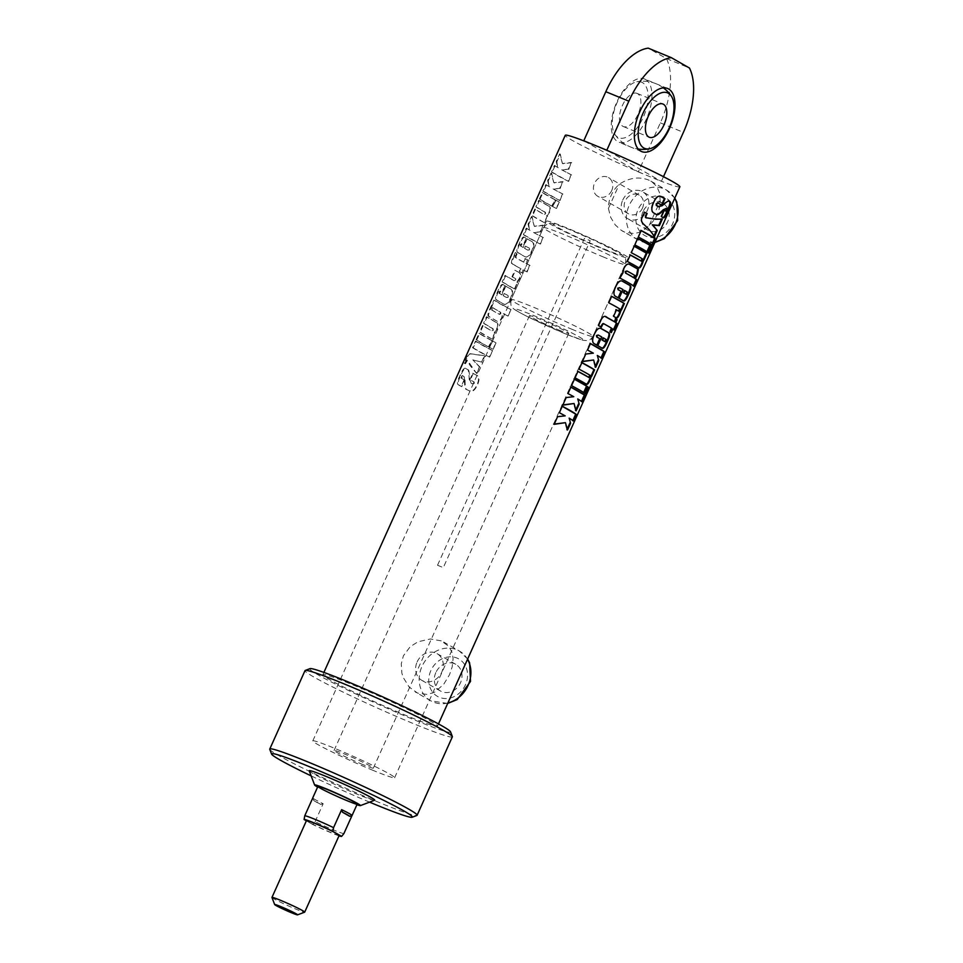 <?xml version="1.0" encoding="UTF-8"?>
<svg xmlns="http://www.w3.org/2000/svg" width="963" height="963" viewBox="0 0 963 963"><rect width="100%" height="100%" fill="white"/><g stroke="black" fill="none" stroke-linecap="round" stroke-linejoin="round"><path stroke-width="0.72" stroke-dasharray="4.82 3.61" d="M437.527 565.245L584.445 238.343L590.211 240.714L443.293 567.616L437.527 565.245M608.411 208.453L610.711 217.409L615.285 224.957L621.304 230.35L624.867 232.215L634.328 233.6L639.697 232.203L644.584 229.447L649.255 225.258A28.721 24.869 -60.3 0 0 660.149 201.014L659.691 193.118L656.838 186.545L651.807 181.706L648.376 179.912C638.662 176.422 628.971 177.854 619.305 184.21A28.721 24.869 -60.3 0 0 608.411 208.453L619.305 184.21M642.983 211.679A15.372 13.313 -60.3 0 0 647.69 230.097A15.372 13.313 -60.3 0 0 666.878 223.368A15.372 13.313 -60.3 0 0 662.953 203.41A15.372 13.313 -60.3 0 0 642.983 211.679M642.502 208.044A10.774 9.329 119.7 0 1 628.514 213.834A10.774 9.329 119.7 0 1 625.757 199.859A10.774 9.329 119.7 0 1 639.203 195.14A10.774 9.329 119.7 0 1 642.502 208.044M622.724 200.099A15.372 13.313 119.7 0 1 642.694 191.83A15.372 13.313 119.7 0 1 647.401 210.259A15.372 13.313 119.7 0 1 627.431 218.517A15.372 13.313 119.7 0 1 622.724 200.099M374.607 800.241A35.896 1.998 24.2 0 1 357.538 794.355A35.896 1.998 24.2 0 1 309.219 770.857M356.9 804.743A25.122 1.396 24.2 0 1 348.462 801.493A25.122 1.396 24.2 0 1 317.609 787.084M363.063 764.634A21.535 1.204 24.2 0 1 334.065 750.466A21.535 1.204 24.2 0 1 354.203 758.206A21.535 1.204 24.2 0 1 373.355 768.125A21.535 1.204 24.2 0 1 363.063 764.634M373.187 770.424A44.876 2.504 24.2 0 1 312.782 740.908A44.876 2.504 24.2 0 1 354.733 757.014A44.876 2.504 24.2 0 1 394.637 777.695A44.876 2.504 24.2 0 1 373.187 770.424M606.786 250.645A44.876 2.504 24.2 0 1 546.382 221.129A44.876 2.504 24.2 0 1 588.333 237.235A44.876 2.504 24.2 0 1 628.237 257.915A44.876 2.504 24.2 0 1 606.786 250.645M369.563 802.143A77.172 4.297 24.2 0 1 311.145 775.889M269.772 749.346A80.772 4.502 -155.8 0 0 378.483 802.215A80.772 4.502 -155.8 0 0 416.883 815.468M309.966 668.647A77.172 4.297 -155.8 0 0 341.684 687.173A77.172 4.297 -155.8 0 0 413.657 719.602A77.172 4.297 -155.8 0 0 450.54 731.82M407.421 716.039A62.824 3.503 24.2 0 1 322.858 674.702A62.824 3.503 24.2 0 1 381.589 697.26A62.824 3.503 24.2 0 1 437.455 726.198A62.824 3.503 24.2 0 1 407.421 716.039M452.357 736.827A80.772 4.502 24.2 0 1 413.753 723.755A80.772 4.502 24.2 0 1 305.018 670.609M679.866 186.81A62.824 3.503 24.2 0 1 660.642 180.972L607.545 150.625M503.228 295.701L504.227 293.498A62.824 3.503 -155.8 0 0 507.525 295.316L507.814 296.833L506.538 297.519A62.824 3.503 24.2 0 1 503.228 295.701L504.793 293.727A62.101 3.467 -155.8 0 0 508.055 295.533L508.332 297.037L507.068 297.736A62.101 3.467 24.2 0 1 503.793 295.93M602.031 348.112L597.253 345.416L601.719 336.942M601.165 336.713L597.746 334.847M596.807 345.163L593.81 343.538C591.595 342.359 591.607 339.217 593.846 334.101C596.169 329.081 598.468 327.191 600.768 328.407M604.499 341.456L605.486 339.253A62.101 3.467 -155.8 0 0 603.055 337.796M600.912 326.878L598.035 325.434L599.877 321.329C601.959 316.249 604.21 314.913 606.618 317.309M614.009 321.558L615.309 318.669L615.923 318.934M615.309 318.669L616.476 319.439M613.443 329.707L612.263 328.828M609.519 331.561L611.084 328.058L611.71 328.323M611.084 328.058L603.729 323.821M616.176 317.862L613.01 316.069L615.923 309.568L616.513 309.821M618.21 310.941L619.221 308.726L608.772 302.815M608.291 302.635L611.686 296.327M620.846 309.713L621.46 310.038M633.365 285.855L619.414 277.886L622.098 273.167M621.616 272.974L622.953 272.902M622.459 272.71L623.338 268.484C625.071 264.885 626.901 263.381 628.803 263.982L628.851 264.006M633.281 286.023L633.931 286.3M633.305 277.5L634.292 275.237A62.101 3.467 -155.8 0 0 626.468 270.784M638.698 267.786L626.877 261.262L630.284 254.954M640.72 260.853L641.743 258.614L631.295 252.703M630.813 252.511L634.208 246.203M643.368 259.601L643.982 259.926M648.28 252.655L647.232 252.089L650.157 245.601L650.795 245.866M647.232 252.089L647.87 252.366M650.157 245.601L651.12 246.335M648.195 252.836L648.845 253.113M646.919 251.716L634.328 244.698L637.723 238.391M646.859 251.825L647.497 252.101M651.807 244.819L637.855 236.85L641.25 230.542M651.722 244.987L652.372 245.264M653.973 236.019L653.745 236.513C652.095 233.19 648.701 229.158 643.561 224.403C640.768 221.875 640.287 219.287 642.104 216.615L644.584 212.257M653.745 236.513L654.383 236.79M646.173 217.77L662.315 219.131M661.485 205.047L657.464 202.832M658.463 206.672L662.195 205.721M661.629 205.48C666.179 201.423 668.442 199.907 668.406 200.918L669.49 201.628M662.965 217.59L661.473 216.615M660.859 216.35L663.784 209.838L664.398 210.09M665.589 211.017L666.312 210.103L665.758 208.225M655.719 214.135L653.42 212.871C650.771 211.463 650.663 207.96 653.083 202.386C655.55 197.054 657.994 195.032 660.425 196.332M623.314 300.745L618.535 298.048L622.447 289.345L623.013 289.574M622.447 289.345L619.04 287.48M618.102 297.808L615.092 296.171C612.889 294.991 612.901 291.849 615.128 286.745C617.452 281.726 619.763 279.824 622.05 281.04M625.781 294.088L626.769 291.885A62.101 3.467 -155.8 0 0 624.337 290.429M582.434 361.414L585.757 354.023M585.275 353.83L593.34 353.168M592.787 352.952L587.538 350.063M587.057 349.882L590.451 343.574M600.924 358.019L596.771 355.227M595.507 366.096L595.712 367.312M595.086 367.035L593.027 359.741M586.371 384.201L574.55 377.689L577.956 371.381M588.393 377.267L589.428 375.028L578.968 369.13M578.486 368.937L581.893 362.63M590.788 375.907L591.655 376.34M583.638 392.507L571.047 385.477L574.454 379.181M583.59 392.615L584.216 392.892M584.998 393.446L583.963 392.88L586.888 386.392L587.514 386.657M583.963 392.88L584.601 393.157M586.888 386.392L587.851 387.126M584.926 393.626L585.576 393.903M562.874 404.942L566.196 397.55M565.714 397.358L573.779 396.696M573.226 396.467L567.977 393.59M567.496 393.398L570.903 387.09M581.363 401.535L577.21 398.742M575.946 409.624L576.151 410.84M575.525 410.563L573.466 403.268M554.267 424.093L557.589 416.702M557.108 416.51L565.173 415.847M564.619 415.619L559.371 412.742M558.889 412.549L562.284 406.242M572.756 420.699L568.591 417.906M567.339 428.776L567.544 429.992M566.918 429.715L564.86 422.42M491.575 308.437L492.466 307.57A62.824 3.503 -155.8 0 0 500.146 311.976L500.339 313.469L499.099 314.215A62.824 3.503 24.2 0 1 491.455 309.833L491.575 308.437L493.08 307.835A62.101 3.467 -155.8 0 0 500.676 312.193L500.856 313.673L499.628 314.432A62.101 3.467 24.2 0 1 492.069 310.086L492.189 308.702M492.418 307.546L493.08 307.835L492.418 307.546M524.522 248.334L525.509 246.131A62.824 3.503 -155.8 0 0 528.807 247.948L529.096 249.465L527.82 250.163A62.824 3.503 24.2 0 1 524.522 248.334L526.075 246.359A62.101 3.467 -155.8 0 0 529.337 248.165L529.626 249.67L528.35 250.368A62.101 3.467 24.2 0 1 525.088 248.574M663.471 176.686L661.364 181.381L660.642 180.972A62.824 3.503 24.2 0 1 649.844 176.65A62.824 3.503 24.2 0 1 637.59 171.486A62.824 3.503 24.2 0 1 565.269 135.314M441.223 640.852L430.425 638.975L418.062 641.743L410.202 646.703L403.401 655.791L401.258 663.82L401.86 673.101L403.124 677.278L409.167 687.076L417.581 693.107L427.56 694.492L434.71 692.108L443.642 684.392L449.492 674.762L452.153 667.034L453.104 658.644L452.165 652.637L448.878 646.414L441.223 640.852M649.255 225.258L660.149 201.014M531.757 241.472A62.824 3.503 24.2 0 1 526.568 238.571L522.656 247.274A62.824 3.503 24.2 0 1 520.261 245.818L521.26 243.615A62.824 3.503 -155.8 0 0 523.282 244.855L526.207 238.355A62.824 3.503 24.2 0 1 524.161 237.103L524.775 237.367C523.679 236.657 522.018 238.848 519.791 243.964C517.456 248.984 516.866 251.861 518.022 252.607L524.799 256.603C527.074 257.807 529.361 255.905 531.684 250.886C533.923 245.782 533.947 242.64 531.757 241.472L527.158 238.812L523.246 247.515L522.656 247.274M523.246 247.515L520.887 246.083L521.874 243.88L521.188 243.579L523.282 244.855M523.872 245.096L526.797 238.607L524.161 237.103C523.053 236.38 521.38 238.583 519.153 243.699C516.818 248.707 516.24 251.596 517.408 252.354A62.824 3.503 -155.8 0 0 524.799 256.603L525.341 256.808C527.58 258.012 529.855 256.098 532.178 251.078C534.417 245.974 534.453 242.845 532.286 241.689M516.601 253.425A62.824 3.503 24.2 0 1 515.289 252.547L513.448 256.652C511.016 261.527 510.751 264.006 512.665 264.079A62.824 3.503 -155.8 0 0 520.526 268.545L519.226 271.434A62.824 3.503 -155.8 0 0 521.705 272.746L523.005 269.857A62.824 3.503 -155.8 0 0 526.701 271.771L529.626 265.282A62.824 3.503 24.2 0 1 525.918 263.368L527.495 259.854A62.824 3.503 24.2 0 1 525.016 258.541L523.439 262.056A62.824 3.503 24.2 0 1 515.602 257.603C514.952 257.603 515.289 256.206 516.601 253.425L515.927 252.824L514.086 256.928C511.654 261.804 511.377 264.271 513.279 264.344L520.526 268.545M518.997 272.493A62.824 3.503 24.2 0 1 514.88 270.242L511.967 276.742A62.824 3.503 -155.8 0 0 515.097 278.463L515.325 279.968L514.122 280.702A62.824 3.503 24.2 0 1 505.045 275.358L502.12 281.858A62.824 3.503 -155.8 0 0 514.435 288.924L517.36 282.424A62.824 3.503 24.2 0 1 516.782 282.123L519.286 278.488C520.465 275.562 520.381 273.564 518.997 272.493L515.446 270.471L512.533 276.971L511.967 276.742M512.533 276.971L515.626 278.68L515.843 280.173L514.748 280.955L505.045 275.358M510.595 309.424A62.824 3.503 24.2 0 1 493.923 300.107L489.661 309.316C488.012 312.963 487.531 315.238 488.217 316.117A62.824 3.503 -155.8 0 0 497.161 321.245L497.678 321.449C499.267 321.943 500.748 320.775 502.12 317.959L502.806 313.396A62.824 3.503 -155.8 0 0 507.682 315.924L511.04 309.592L494.561 300.384L492.346 305.283L491.72 305.018M492.346 305.283L490.299 309.58C488.65 313.24 488.157 315.503 488.843 316.382L497.161 321.245C498.762 321.75 500.254 320.583 501.627 317.766L502.806 313.396M496.487 322.581A62.824 3.503 24.2 0 1 486.459 316.719L483.534 323.219A62.824 3.503 -155.8 0 0 492.587 328.552L492.815 330.056L491.599 330.827A62.824 3.503 24.2 0 1 482.523 325.47L479.598 331.97A62.824 3.503 -155.8 0 0 491.912 339.036L494.838 332.536A62.824 3.503 24.2 0 1 494.26 332.235L496.776 328.576C497.967 325.819 497.871 323.821 496.487 322.581L487.085 316.996L484.172 323.496L483.534 323.219M484.172 323.496L493.116 328.768L493.333 330.261L491.599 330.827L482.523 325.47M495.68 342.611A62.824 3.503 24.2 0 1 492.298 340.878L489.385 347.366A62.824 3.503 -155.8 0 0 492.767 349.112L496.126 342.78L492.779 341.058L489.385 347.366M491.323 340.36A62.824 3.503 24.2 0 1 479.008 333.294L476.083 339.795A62.824 3.503 -155.8 0 0 488.397 346.861L491.816 340.553L479.646 333.571L476.721 340.059L476.083 339.795M492.153 350.46A62.824 3.503 24.2 0 1 475.481 341.143L472.556 347.631A62.824 3.503 -155.8 0 0 489.24 356.96L492.599 350.628L476.119 341.42L473.194 347.908L472.556 347.631M481.596 362.004L484.437 355.672L469.908 353.662C468.487 353.782 467.236 355.383 466.14 358.465L464.106 362.991A62.824 3.503 -155.8 0 0 464.78 363.52L466.874 360.054L470.173 365.687L476.504 373.331L479.418 366.843L472.809 359.861L482.09 362.196L484.931 355.865L470.534 353.927C469.137 354.059 467.886 355.66 466.79 358.742L464.756 363.268L464.106 362.991M464.756 363.268L465.418 363.797L467.512 360.331L476.504 373.331M473.266 373.427L470.341 379.952L474.133 381.962L474.29 383.382L472.436 383.996L471.148 383.142L469.703 379.362C469.499 372.633 468.909 369.395 467.91 369.66L465.683 368.42C464.274 367.505 462.36 369.852 459.965 375.438C457.485 380.758 456.871 383.828 458.123 384.646A62.824 3.503 -155.8 0 0 461.157 386.464L464.094 379.94A62.824 3.503 24.2 0 1 461.036 378.11L462.228 375.462A62.824 3.503 -155.8 0 0 463.709 376.364L464.491 379.807C464.539 386.5 465.225 389.714 466.525 389.425A62.824 3.503 -155.8 0 0 468.873 390.665L469.342 390.87C472.231 392.338 474.952 390.34 477.504 384.827C479.682 379.843 479.442 376.677 476.805 375.305L472.737 373.223L469.812 379.735A62.824 3.503 -155.8 0 0 473.652 381.769L473.82 383.202L471.942 383.804L470.642 382.949L469.162 379.157C468.933 372.392 468.319 369.154 467.32 369.407A62.824 3.503 24.2 0 1 465.683 368.42L466.297 368.673C464.9 367.782 462.998 370.129 460.603 375.714C458.111 381.035 457.497 384.105 458.737 384.899L461.746 386.705L464.672 380.18L464.094 379.94M464.672 380.18L461.65 378.375L462.842 375.714L464.298 376.605L464.491 379.807M465.069 380.048C465.093 386.729 465.755 389.919 467.043 389.63L468.873 390.665C471.774 392.17 474.506 390.171 477.058 384.67C479.237 379.687 478.996 376.497 476.324 375.113A62.824 3.503 24.2 0 1 472.737 373.223M510.474 288.84A62.824 3.503 24.2 0 1 505.286 285.939L501.374 294.642A62.824 3.503 24.2 0 1 498.978 293.185L499.966 290.982A62.824 3.503 -155.8 0 0 502 292.21L504.913 285.722A62.824 3.503 24.2 0 1 502.867 284.47L503.493 284.735C502.397 284.013 500.736 286.216 498.509 291.332C496.174 296.339 495.584 299.228 496.727 299.975L503.517 303.971C505.78 305.175 508.079 303.273 510.402 298.253C512.629 293.149 512.653 290.007 510.474 288.84L505.876 286.18L501.964 294.883L501.374 294.642M501.964 294.883L499.592 293.438L500.591 291.235L499.905 290.946L502 292.21M502.59 292.463L505.515 285.963L502.867 284.47C501.759 283.748 500.098 285.939 497.871 291.055C495.536 296.074 494.958 298.951 496.114 299.71A62.824 3.503 -155.8 0 0 503.517 303.971L504.046 304.176C506.285 305.379 508.572 303.465 510.884 298.446C513.123 293.33 513.159 290.2 511.004 289.044M534.272 226.233L531.492 216.519L528.061 224.15L529.469 230.145A62.824 3.503 24.2 0 1 526.279 228.111L523.354 234.611A62.824 3.503 -155.8 0 0 540.026 243.928L542.951 237.428A62.824 3.503 24.2 0 1 533.526 232.456L540.074 231.878L543.096 225.149L534.272 226.233L532.118 216.795L528.687 224.427L528.061 224.15M548.814 206.166A62.824 3.503 24.2 0 1 538.774 200.304L535.861 206.804A62.824 3.503 -155.8 0 0 544.914 212.137L545.13 213.642L543.926 214.4A62.824 3.503 24.2 0 1 534.838 209.055L531.925 215.543A62.824 3.503 -155.8 0 0 544.239 222.609L547.153 216.121A62.824 3.503 24.2 0 1 546.587 215.82L549.091 212.149C550.282 209.392 550.186 207.394 548.814 206.166L539.412 200.581L536.487 207.069L535.861 206.804M536.487 207.069L545.443 212.342L545.648 213.846L544.023 214.448L534.838 209.055M554.592 199.57A62.824 3.503 24.2 0 1 542.277 192.504L539.364 199.004A62.824 3.503 -155.8 0 0 551.679 206.07L555.085 199.762L542.915 192.781L539.99 199.269L539.364 199.004M558.949 201.821A62.824 3.503 24.2 0 1 555.579 200.087L552.654 206.576A62.824 3.503 -155.8 0 0 556.036 208.321L559.395 201.989L556.06 200.268L552.654 206.576M553.833 182.705L551.053 172.991L547.622 180.623L549.03 186.617A62.824 3.503 24.2 0 1 545.84 184.583L542.915 191.083A62.824 3.503 -155.8 0 0 559.587 200.4L562.512 193.9A62.824 3.503 24.2 0 1 553.087 188.929L559.635 188.363L562.657 181.622L553.833 182.705L551.679 173.268L548.248 180.9L547.622 180.623M562.44 163.554L559.659 153.839L556.229 161.471L557.637 167.466A62.824 3.503 24.2 0 1 554.447 165.431L551.522 171.932A62.824 3.503 -155.8 0 0 568.206 181.249L571.119 174.748A62.824 3.503 24.2 0 1 561.694 169.777L568.242 169.199L571.264 162.47L562.44 163.554L560.285 154.116L556.855 161.748L556.229 161.471M515.927 252.824L515.289 252.547M521.043 268.749L519.226 271.434M519.743 271.65L521.705 272.746M522.199 272.938L523.005 269.857M523.499 270.049L526.701 271.771M527.158 271.939L529.626 265.282M530.071 265.451L525.918 263.368M526.412 263.561L527.495 259.854M527.989 260.046L525.016 258.541M525.545 258.746L523.439 262.056M523.968 262.261L516.204 257.855C515.566 257.867 515.903 256.471 517.215 253.69M505.683 275.635L502.758 282.123L502.12 281.858M502.758 282.123L514.435 288.924M514.928 289.105L517.36 282.424M517.853 282.616L516.782 282.123M517.287 282.315L519.779 278.668C520.959 275.755 520.875 273.769 519.514 272.698M494.561 300.384L493.923 300.107M492.334 306.017L491.696 305.74M503.3 313.589L507.682 315.924M508.115 316.081L511.04 309.592M487.085 316.996L486.459 316.719M483.161 325.747L480.236 332.235L479.598 331.97M480.236 332.235L491.912 339.036M492.406 339.229L494.838 332.536M495.331 332.729L494.26 332.235M494.765 332.428L497.257 328.768C498.449 326 498.365 324.013 497.004 322.786M489.866 347.559L492.767 349.112M493.2 349.28L496.126 342.78M479.646 333.571L479.008 333.294M476.721 340.059L488.397 346.861M488.891 347.053L491.816 340.553M476.119 341.42L475.481 341.143M473.194 347.908L489.24 356.96M489.673 357.117L492.599 350.628M465.418 363.797L464.78 363.52M476.986 373.524L479.418 366.843M479.911 367.035L472.809 359.861M473.387 360.102L482.09 362.196M505.515 285.963L504.913 285.722M532.118 216.795L531.492 216.519M528.687 224.427L529.469 230.145M530.059 230.398L526.279 228.111M526.917 228.387L523.992 234.876L523.354 234.611M523.992 234.876L540.026 243.928M540.472 244.096L542.951 237.428M543.397 237.596L533.526 232.456M534.068 232.685L540.074 231.878M540.568 232.071L543.096 225.149M543.589 225.342L534.838 226.474M539.412 200.581L538.774 200.304M535.476 209.32L532.563 215.82L531.925 215.543M532.563 215.82L544.239 222.609M544.733 222.802L547.153 216.121M547.646 216.314L546.587 215.82M547.08 216.013L549.584 212.342C550.776 209.585 550.692 207.599 549.331 206.371M542.915 192.781L542.277 192.504M539.99 199.269L551.679 206.07M552.16 206.263L555.085 199.762M553.135 206.768L556.036 208.321M556.482 208.489L559.395 201.989M551.679 173.268L551.053 172.991M548.248 180.9L549.03 186.617M549.62 186.87L545.84 184.583M546.466 184.86L543.553 191.36L542.915 191.083M543.553 191.36L559.587 200.4M560.033 200.569L562.512 193.9M562.958 194.069L553.087 188.929M553.629 189.157L559.635 188.363M560.129 188.555L562.657 181.622M563.15 181.814L554.399 182.946M560.285 154.116L559.659 153.839M556.855 161.748L557.637 167.466M558.227 167.718L554.447 165.431M555.085 165.708L552.16 172.196L551.522 171.932M552.16 172.196L568.206 181.249M568.639 181.417L571.119 174.748M571.565 174.917L561.694 169.777M562.248 170.006L568.242 169.199M568.736 169.392L571.264 162.47M571.757 162.663L563.006 163.794M435.83 672.607A15.372 13.313 -60.3 0 0 440.536 691.037A15.372 13.313 -60.3 0 0 459.724 684.296A15.372 13.313 -60.3 0 0 455.8 664.338A15.372 13.313 -60.3 0 0 435.83 672.607M417.123 661.93A15.372 13.313 119.7 0 1 437.094 653.66A15.372 13.313 119.7 0 1 441.8 672.078A15.372 13.313 119.7 0 1 421.83 680.347A15.372 13.313 119.7 0 1 417.123 661.93M584.505 141.14L638.313 171.908L660.353 122.867A62.824 31.213 112.4 0 0 666.408 58.538L648.243 48.15M645.571 79.496A34.102 16.949 112.4 0 0 644.596 79.014A34.102 16.949 112.4 0 0 615.947 104.1A34.102 16.949 112.4 0 0 618.643 142.091A34.102 16.949 112.4 0 0 646.859 118.004A34.102 16.949 112.4 0 0 645.571 79.496M666.408 58.538L689.46 68.024M638.313 171.908L661.364 181.381M611.758 190.481A10.774 9.329 119.7 0 1 597.77 196.271A10.774 9.329 119.7 0 1 594.472 183.367A10.774 9.329 119.7 0 1 608.46 177.565A10.774 9.329 119.7 0 1 611.758 190.481M320.835 804.442L323.171 803.72A21.535 1.204 -155.8 0 1 312.77 797.942L313.697 800.361A19.741 1.095 24.2 0 0 320.835 804.442L313.697 800.361L312.843 797.821M339 835.812A20.572 1.144 24.2 0 1 312.819 824.521L315.094 821.704A21.535 1.204 -155.8 0 0 333.68 830.022A21.535 1.204 -155.8 0 0 343.899 833.561M339.229 835.306A17.948 0.999 24.2 0 1 326.674 830.72A17.948 0.999 24.2 0 1 308.461 822.017L312.819 824.521M306.378 820.837L308.461 822.017A17.948 0.999 24.2 0 1 306.487 820.584M271.963 897.468A17.948 0.999 -155.8 0 0 287.925 905.677A17.948 0.999 -155.8 0 0 304.657 912.166M315.094 821.704L323.171 803.72M558.456 329.852A21.535 1.204 -155.8 0 0 568.76 333.342A21.535 1.204 -155.8 0 0 549.608 323.412A21.535 1.204 -155.8 0 0 529.469 315.683A21.535 1.204 -155.8 0 0 558.456 329.852M642.465 82.613A30.034 14.927 112.4 0 0 636.808 81.783A30.034 14.927 112.4 0 0 616.38 104.281A30.034 14.927 112.4 0 0 615.056 134.627A30.034 14.927 112.4 0 0 641.587 120.748A30.034 14.927 112.4 0 0 642.465 82.613M637.518 93.616A17.948 8.92 112.4 0 0 637 93.363A17.948 8.92 112.4 0 0 621.929 106.568A17.948 8.92 112.4 0 0 623.35 126.55A17.948 8.92 112.4 0 0 638.204 113.887A17.948 8.92 112.4 0 0 637.518 93.616M664.133 197.138A21.535 18.646 -60.3 0 0 635.941 220.395A21.535 18.646 -60.3 0 0 665.878 232.721A21.535 18.646 -60.3 0 0 664.133 197.138M655.045 242.026A28.721 24.869 119.7 0 1 637.951 239.907A28.721 24.869 119.7 0 1 629.85 204.048A28.721 24.869 119.7 0 1 663.952 188.82A28.721 24.869 119.7 0 1 666.444 190.036A28.721 24.869 119.7 0 1 674.69 198.342M601.598 347.956L602.212 348.221M605.486 339.253L606.1 339.506M605.438 340.649L606.052 340.902M619.125 310.086L619.739 310.351M619.221 308.726L619.835 308.991M615.839 317.79L616.464 318.055M634.292 275.237L634.906 275.502M634.196 276.634L634.81 276.899M641.635 259.998L642.249 260.263M641.743 258.614L642.357 258.866M638.361 267.702L638.975 267.967M662.568 217.469L663.194 217.746M666.312 210.103L666.95 210.379M622.88 300.6L623.494 300.853M626.769 291.885L627.382 292.138M626.72 293.282L627.334 293.546M589.308 376.425L589.934 376.677M589.428 375.028L590.042 375.293M586.034 384.117L586.648 384.381M520.887 246.083L520.261 245.818M520.947 244.686L520.321 244.421M519.791 243.964L519.153 243.699M518.022 252.607L517.408 252.354M514.086 256.928L513.448 256.652M513.279 264.344L512.665 264.079M516.204 257.855L515.602 257.603M490.299 309.58L489.661 309.316M488.843 316.382L488.217 316.117M492.069 310.086L491.455 309.833M470.534 353.927L469.908 353.662M466.79 358.742L466.14 358.465M461.65 378.375L461.036 378.11M461.891 376.786L461.265 376.521M460.603 375.714L459.965 375.438M458.737 384.899L458.123 384.646M499.592 293.438L498.978 293.185M499.653 292.054L499.039 291.789M498.509 291.332L497.871 291.055M496.727 299.975L496.114 299.71M447.891 702.966A28.721 24.869 119.7 0 1 430.798 700.835A28.721 24.869 119.7 0 1 421.999 666.42A28.721 24.869 119.7 0 1 459.291 650.976A28.721 24.869 119.7 0 1 467.536 659.27M430.882 670.573A21.535 18.646 -60.3 0 0 449.167 698.235A21.535 18.646 -60.3 0 0 464.443 664.253A21.535 18.646 -60.3 0 0 430.882 670.573M660.353 122.867L683.405 132.352M603.669 248.863A37.689 2.107 -155.8 0 0 605.33 245.625A37.689 2.107 -155.8 0 0 552.931 224.066A37.689 2.107 -155.8 0 0 603.669 248.863M603.849 257.181A44.876 2.504 24.2 0 1 543.445 227.665A44.876 2.504 24.2 0 1 585.396 243.771A44.876 2.504 24.2 0 1 625.3 264.452A44.876 2.504 24.2 0 1 603.849 257.181M571.528 329.105A44.876 2.504 -155.8 0 0 592.979 336.364A44.876 2.504 -155.8 0 0 553.075 315.695A44.876 2.504 -155.8 0 0 511.124 299.577A44.876 2.504 -155.8 0 0 571.528 329.105M565.474 333.86A37.689 2.107 24.2 0 1 514.736 309.063A37.689 2.107 24.2 0 1 567.123 330.622A37.689 2.107 24.2 0 1 565.474 333.86M650.832 181.116L666.444 190.036L674.798 198.101M654.84 242.507L637.951 239.907L622.327 230.976M647.69 230.097L627.431 218.529M662.941 203.41L642.682 191.83M568.76 333.342L373.355 768.125M529.469 315.683L334.065 750.466M394.637 777.695L628.237 257.915M312.782 740.908L546.382 221.129M601.743 348.04L602.356 348.305M615.923 317.838L616.549 318.091M638.445 267.75L639.059 268.003M662.688 217.542L663.326 217.819M623.037 300.673L623.651 300.938M586.118 384.165L586.744 384.43M437.455 726.198L438.478 723.923M322.858 674.702L323.881 672.427M440.536 691.037L421.83 680.347M455.788 664.338L437.094 653.648M467.645 659.029L459.291 650.976L443.678 642.044M447.687 703.447L430.798 700.835L415.185 691.915M667.636 88.5L644.596 79.014M641.683 151.576L618.643 142.091M628.514 213.834L597.77 196.271M639.203 195.14L608.46 177.565M543.445 227.665C546.984 223.717 549.44 222.26 550.812 223.32C552.016 223.404 552.846 222.971 568.339 229.086L595.953 241.147L619.63 253.125L624.108 256.555C624.072 257.47 626.732 256.88 625.3 264.452L592.979 336.364C590.704 339.482 588.802 340.902 587.286 340.637L583.012 340.288L565.678 333.968L528.711 317.248C513.857 309.725 513.628 308.822 512.761 307.967C511.064 307.654 510.522 304.85 511.124 299.577L543.445 227.665M615.056 134.627A34.102 34.102 0 0 0 638.252 149.036M663.423 87.886A34.102 34.102 0 0 0 636.808 81.783M623.35 126.55L649.267 137.228M637 93.363L662.929 104.028"/><path stroke-width="1.44" d="M317.609 787.084A25.122 1.396 24.2 0 1 314.636 785.038L309.219 770.857A35.896 1.998 24.2 0 1 342.78 783.629A35.896 1.998 24.2 0 1 374.607 800.241L360.403 805.61A25.122 1.396 24.2 0 1 356.9 804.743M314.636 785.038A25.122 1.396 24.2 0 1 338.121 793.981A25.122 1.396 24.2 0 1 360.403 805.61M346.897 800.602A21.535 1.204 24.2 0 1 317.91 786.422A21.535 1.204 24.2 0 1 338.049 794.162A21.535 1.204 24.2 0 1 357.201 804.081A21.535 1.204 24.2 0 1 346.897 800.602M311.145 775.889A77.172 4.297 24.2 0 1 271.578 754.077A77.172 4.297 24.2 0 1 343.719 781.523A77.172 4.297 24.2 0 1 412.14 817.25A77.172 4.297 24.2 0 1 375.462 804.599A77.172 4.297 24.2 0 1 369.563 802.143M412.14 817.25L416.883 815.468A80.772 4.502 -155.8 0 0 417.099 815.288A80.772 4.502 -155.8 0 0 345.272 778.068A80.772 4.502 -155.8 0 0 269.76 749.07A80.772 4.502 -155.8 0 0 269.772 749.346L271.578 754.077M452.345 736.551L450.54 731.82A77.172 4.297 -155.8 0 0 381.926 696.526A77.172 4.297 -155.8 0 0 309.966 668.647L305.235 670.441A80.772 4.502 24.2 0 1 380.529 699.62A80.772 4.502 24.2 0 1 452.345 736.551A80.772 4.502 24.2 0 1 452.357 736.827L417.099 815.288M269.76 749.07L305.018 670.609A80.772 4.502 24.2 0 1 305.235 670.441M323.881 672.427L565.269 135.314A62.824 3.503 24.2 0 1 584.505 141.14A62.824 3.503 24.2 0 1 595.303 145.473A62.824 3.503 24.2 0 1 607.545 150.625A62.824 3.503 24.2 0 1 679.866 186.81L438.478 723.923M624.927 290.67L624.337 290.429L623.35 292.632A62.101 3.467 24.2 0 1 625.781 294.088L627.334 293.546L627.382 292.138A62.824 3.503 -155.8 0 0 624.927 290.67L623.94 292.872A62.824 3.503 24.2 0 1 626.395 294.353L625.781 294.088L626.72 293.282M626.985 271L625.228 271.53L625.456 273.035A62.101 3.467 24.2 0 1 633.305 277.5L634.81 276.899L634.906 275.502A62.824 3.503 -155.8 0 0 626.985 271L625.733 271.735L625.974 273.251A62.824 3.503 24.2 0 1 633.919 277.765L633.401 277.549M603.645 338.037L603.055 337.796L602.068 339.999A62.101 3.467 24.2 0 1 604.499 341.456L606.052 340.902L606.1 339.506A62.824 3.503 -155.8 0 0 603.645 338.037L602.645 340.24A62.824 3.503 24.2 0 1 605.113 341.709L604.499 341.456L605.438 340.649M597.806 345.645L601.719 336.942A62.824 3.503 -155.8 0 0 598.276 335.052L596.434 335.521L596.759 337.05L600.286 338.904L597.373 345.392A62.824 3.503 -155.8 0 0 594.34 343.743C592.089 342.551 592.089 339.397 594.327 334.293C596.651 329.274 598.974 327.384 601.297 328.612A62.824 3.503 24.2 0 1 608.965 332.969C610.193 333.764 609.639 336.665 607.304 341.672C605.077 346.788 603.38 348.967 602.212 348.221A62.824 3.503 -155.8 0 0 597.806 345.645M598.276 335.052L596.94 335.726L597.277 337.255A62.824 3.503 24.2 0 1 600.286 338.904M599.732 338.675L596.807 345.163M600.695 328.371L608.351 332.716C609.567 333.499 609.001 336.388 606.678 341.408C604.451 346.511 602.754 348.702 601.598 347.956M604.258 324.025C603.548 323.255 602.597 324.29 601.394 327.143A62.824 3.503 -155.8 0 0 598.517 325.626L600.37 321.522C602.441 316.442 604.704 315.106 607.147 317.525A62.824 3.503 24.2 0 1 614.623 321.823L615.923 318.934A62.824 3.503 24.2 0 1 617.114 319.716L615.814 322.605A62.824 3.503 24.2 0 1 617.006 323.484L614.093 329.984A62.824 3.503 -155.8 0 0 612.889 329.093L611.312 332.608A62.824 3.503 -155.8 0 0 610.133 331.826L611.71 328.323A62.824 3.503 -155.8 0 0 604.258 324.025L603.729 323.821C603.031 323.05 602.08 324.086 600.876 326.939M605.811 316.911L614.623 321.823M615.309 318.669L617.114 319.716M616.476 319.439L615.176 322.328L615.814 322.605M615.176 322.328L617.006 323.484M616.368 323.207L613.443 329.707M610.686 332.331L612.263 328.828L612.889 329.093M613.587 316.309L616.513 309.821A62.824 3.503 24.2 0 1 618.824 311.205L619.835 308.991A62.824 3.503 -155.8 0 0 608.772 302.815L611.686 296.327A62.824 3.503 24.2 0 1 624.373 303.538L621.46 310.038A62.824 3.503 -155.8 0 0 621.207 309.869L619.703 314.082C618.415 316.935 617.331 318.259 616.464 318.055A62.824 3.503 -155.8 0 0 613.587 316.309M615.923 309.568L618.306 310.989M611.204 296.135L624.373 303.538M623.747 303.273L620.822 309.773M615.839 317.79C616.705 317.995 617.789 316.671 619.077 313.806L620.581 309.605L621.207 309.869M619.895 278.066L622.953 272.902L623.819 268.677C625.565 265.078 627.395 263.573 629.321 264.187A62.824 3.503 24.2 0 1 638.385 269.351L637.362 274.804L635.279 278.644A62.824 3.503 24.2 0 1 636.844 279.812L633.931 286.3A62.824 3.503 -155.8 0 0 619.895 278.066M628.803 263.982L637.771 269.098L636.724 274.527L634.653 278.379L635.279 278.644M634.653 278.379L636.844 279.812M636.206 279.523L633.281 286.023M638.361 267.702C639.3 267.798 640.383 266.474 641.587 263.718L643.103 259.492L643.729 259.757L642.213 263.994C641.009 266.739 639.926 268.063 638.975 267.967A62.824 3.503 -155.8 0 0 627.358 261.454L630.284 254.954A62.824 3.503 24.2 0 1 641.334 261.117L640.828 260.901M629.79 254.774L640.768 260.877M640.72 260.853L642.249 260.263L642.357 258.866A62.824 3.503 -155.8 0 0 631.295 252.703L634.208 246.203A62.824 3.503 24.2 0 1 646.895 253.425L643.982 259.926A62.824 3.503 -155.8 0 0 643.729 259.757M633.726 246.022L646.895 253.425M646.269 253.161L643.344 259.649M647.87 252.366L650.795 245.866A62.824 3.503 24.2 0 1 651.77 246.624L648.845 253.113A62.824 3.503 -155.8 0 0 647.87 252.366M650.157 245.601L651.77 246.624M651.12 246.335L648.195 252.836M634.81 244.879L637.723 238.391A62.824 3.503 24.2 0 1 650.41 245.601L647.497 252.101A62.824 3.503 -155.8 0 0 634.81 244.879M637.241 238.198L650.41 245.601M649.784 245.336L646.859 251.825M638.337 237.03L641.25 230.542A62.824 3.503 24.2 0 1 655.297 238.776L652.372 245.264A62.824 3.503 -155.8 0 0 638.337 237.03M640.768 230.35L655.297 238.776M654.647 238.487L651.722 244.987M661.677 218.854L658.764 225.354L652.264 224.836L657.223 230.458L654.383 236.79C652.697 233.443 649.255 229.375 644.042 224.596C641.214 222.044 640.72 219.444 642.55 216.783L644.584 212.257A62.824 3.503 24.2 0 1 647.136 213.569C645.643 216.422 645.487 217.891 646.655 217.963L646.39 217.867M644.139 212.089L647.136 213.569M646.667 213.389C645.174 216.242 645.005 217.71 646.173 217.77L646.257 217.819M646.173 217.77L655.442 219.239L662.315 219.131L659.39 225.619L652.842 225.077L657.223 230.458M658.764 225.354L659.39 225.619M656.585 230.181L653.745 236.513M660.329 196.283L664.41 198.522L661.485 205.047M664.41 198.522L664.988 198.763L662.05 205.275A62.824 3.503 -155.8 0 0 657.994 203.037L656.188 203.819L656.272 205.48L658.668 206.756M657.994 203.037L656.706 204.036L656.802 205.697A62.824 3.503 24.2 0 1 659.005 206.901L658.56 206.72M658.463 206.672L662.195 205.721C666.781 201.676 669.056 200.16 669.032 201.183A62.824 3.503 24.2 0 1 670.116 201.905C671.115 202.627 670.32 205.733 667.744 211.222C665.589 216.218 664.073 218.396 663.194 217.746A62.824 3.503 -155.8 0 0 661.473 216.615L664.398 210.09A62.824 3.503 24.2 0 1 666.227 211.294L667.046 208.754L666.372 208.489L667.046 208.754M668.406 200.918L669.49 201.628C670.465 202.338 669.67 205.444 667.094 210.933C664.939 215.929 663.423 218.107 662.568 217.469M663.784 209.838L665.589 211.017L666.312 210.103L665.589 211.017L666.227 211.294L666.95 210.379M666.372 208.489L663.254 209.741L666.264 208.441M663.254 209.741C659.017 213.942 656.501 215.411 655.719 214.135M663.856 210.006C659.595 214.195 657.067 215.64 656.272 214.352A62.824 3.503 -155.8 0 0 653.949 213.076C651.277 211.655 651.144 208.152 653.564 202.579C656.032 197.246 658.499 195.224 660.955 196.536A62.824 3.503 24.2 0 1 664.988 198.763M619.101 298.277L623.013 289.574A62.824 3.503 -155.8 0 0 619.558 287.696L617.716 288.166L618.041 289.682L621.568 291.536L618.655 298.036A62.824 3.503 -155.8 0 0 615.622 296.375C613.383 295.184 613.383 292.042 615.622 286.926C617.933 281.906 620.256 280.016 622.58 281.244A62.824 3.503 24.2 0 1 630.247 285.614C631.475 286.396 630.921 289.297 628.586 294.305C626.371 299.421 624.662 301.612 623.494 300.853A62.824 3.503 -155.8 0 0 619.101 298.277M619.558 287.696L618.234 288.358L618.571 289.899A62.824 3.503 24.2 0 1 621.568 291.536M621.015 291.308L618.102 297.808M621.978 281.003L629.633 285.349C630.849 286.131 630.296 289.02 627.96 294.04C625.733 299.156 624.036 301.335 622.88 300.6M582.326 361.655L585.757 354.023L593.34 353.168A62.824 3.503 -155.8 0 0 587.538 350.063L590.451 343.574A62.824 3.503 24.2 0 1 604.499 351.796L601.574 358.296A62.824 3.503 -155.8 0 0 597.361 355.479L598.745 360.583L595.712 367.312L593.617 359.981L582.326 361.655M589.97 343.382L604.499 351.796M603.849 351.519L600.924 358.019M598.745 360.583L597.361 355.479M598.107 360.306L595.086 367.035M581.845 361.474L593.617 359.981M586.034 384.117C586.985 384.213 588.056 382.889 589.26 380.132L590.788 375.907L591.414 376.184L589.898 380.409C588.694 383.154 587.611 384.478 586.648 384.381A62.824 3.503 -155.8 0 0 575.043 377.869L577.956 371.381A62.824 3.503 24.2 0 1 589.007 377.532L588.393 377.267L589.308 376.425M577.475 371.188L589.007 377.532L590.042 375.293A62.824 3.503 -155.8 0 0 578.968 369.13L581.893 362.63A62.824 3.503 24.2 0 1 594.58 369.852L591.655 376.34A62.824 3.503 -155.8 0 0 591.414 376.184M581.411 362.437L594.58 369.852M593.942 369.575L591.029 376.076M571.541 385.669L574.454 379.181A62.824 3.503 24.2 0 1 587.141 386.392L584.216 392.892A62.824 3.503 -155.8 0 0 571.541 385.669M573.972 378.989L587.141 386.392M586.515 386.127L583.59 392.615M584.601 393.157L587.514 386.657A62.824 3.503 24.2 0 1 588.489 387.403L585.576 393.903A62.824 3.503 -155.8 0 0 584.601 393.157M586.888 386.392L588.489 387.403M587.851 387.126L584.926 393.626M562.765 405.182L566.196 397.55L573.779 396.696A62.824 3.503 -155.8 0 0 567.977 393.59L570.903 387.09A62.824 3.503 24.2 0 1 584.938 395.324L582.013 401.824A62.824 3.503 -155.8 0 0 577.8 398.995L579.184 404.099L576.151 410.84L574.056 403.509L562.765 405.182M570.409 386.909L584.938 395.324M584.288 395.047L581.363 401.535M579.184 404.099L577.8 398.995M578.546 403.834L575.525 410.563M562.284 404.99L574.056 403.509M554.158 424.334L557.589 416.702L565.173 415.847A62.824 3.503 -155.8 0 0 559.371 412.742L562.284 406.242A62.824 3.503 24.2 0 1 576.319 414.475L573.406 420.975A62.824 3.503 -155.8 0 0 569.193 418.147L570.578 423.263L567.544 429.992L565.437 422.661L554.158 424.334M561.802 406.061L576.319 414.475M575.681 414.198L572.756 420.699M570.578 423.263L569.193 418.147M569.94 422.986L566.918 429.715M553.677 424.141L565.437 422.661M583.783 140.73L606.822 150.216L628.863 101.187A62.824 31.213 -67.6 0 1 671.283 57.636L648.243 48.15A62.824 31.213 112.4 0 0 605.811 91.702L583.783 140.73L584.505 141.14M671.283 57.636L689.46 68.024A62.824 31.213 -67.6 0 1 683.405 132.352L663.471 176.686M607.545 150.625L606.822 150.216M668.623 88.981A34.102 16.949 -67.6 0 1 669.911 127.489A34.102 16.949 -67.6 0 1 641.683 151.576A34.102 16.949 -67.6 0 1 638.987 113.586A34.102 16.949 -67.6 0 1 667.636 88.5A34.102 16.949 -67.6 0 1 668.623 88.981M342.503 812.218L341.648 809.666A21.535 1.204 -155.8 0 1 352.049 815.529A21.535 1.204 -155.8 0 1 352.001 815.577L349.653 816.299A19.741 1.095 24.2 0 0 342.503 812.218L349.653 816.299M351.976 815.577A21.535 1.204 -155.8 0 0 352.001 815.577L343.899 833.561L341.636 836.365A20.572 1.144 24.2 0 1 341.612 836.39A20.572 1.144 24.2 0 1 339 835.812M341.612 836.39L342.346 835.499L341.636 836.365L332.897 831.382L333.559 827.65A21.535 1.204 -155.8 0 0 304.753 815.793L312.843 797.821A21.535 1.204 -155.8 0 0 312.758 797.87A21.535 1.204 -155.8 0 0 312.77 797.942L312.77 797.942M271.963 897.408L306.487 820.584A17.948 0.999 24.2 0 1 319.042 825.171A17.948 0.999 24.2 0 1 337.267 833.874A17.948 0.999 24.2 0 1 339.229 835.306L304.705 912.13A17.948 0.999 -155.8 0 0 302.743 910.697A17.948 0.999 -155.8 0 0 284.518 901.994A17.948 0.999 -155.8 0 0 271.963 897.408A17.948 0.999 -155.8 0 0 271.963 897.468L274.672 904.57A12.567 0.698 24.2 0 1 283.146 907.591A12.567 0.698 24.2 0 1 296.207 913.827A12.567 0.698 24.2 0 1 297.555 914.85A12.567 0.698 24.2 0 1 285.842 910.312A12.567 0.698 24.2 0 1 274.672 904.57M333.559 827.65L341.648 809.666M304.753 815.793L304.091 819.525A20.572 1.144 24.2 0 1 313.926 822.835A20.572 1.144 24.2 0 1 332.897 831.382M304.091 819.525L306.378 820.837M297.555 914.85L304.657 912.166A17.948 0.999 -155.8 0 0 304.705 912.13M668.394 93.279A30.034 14.927 112.4 0 0 640.985 118.437A30.034 14.927 112.4 0 0 649.471 148.796A30.034 14.927 112.4 0 0 669.899 126.309A30.034 14.927 112.4 0 0 671.223 95.951A30.034 14.927 112.4 0 0 668.394 93.279M663.447 104.281A17.948 8.92 112.4 0 0 662.929 104.028A17.948 8.92 112.4 0 0 647.858 117.233A17.948 8.92 112.4 0 0 649.267 137.228A17.948 8.92 112.4 0 0 664.121 124.552A17.948 8.92 112.4 0 0 663.447 104.281M674.69 198.342A28.721 24.869 119.7 0 1 655.045 242.026M608.351 332.716L608.965 332.969M606.678 341.408L607.304 341.672M619.077 313.806L619.703 314.082M637.771 269.098L638.385 269.351M636.724 274.527L637.362 274.804M641.587 263.718L642.213 263.994M669.49 201.628L670.116 201.905M667.094 210.933L667.744 211.222M629.633 285.349L630.247 285.614M627.96 294.04L628.586 294.305M589.26 380.132L589.898 380.409M467.536 659.27A28.721 24.869 119.7 0 1 447.891 702.966M605.811 91.702L628.863 101.187M674.798 198.101L676.784 201.977L677.675 220.491L664.374 238.631L654.84 242.507M665.614 211.041L666.252 211.306M467.645 659.029L469.631 662.905L470.522 681.431L457.22 699.559L447.687 703.447M317.91 786.422L312.758 797.87M357.201 804.081L352.049 815.529M638.252 149.036A34.102 34.102 0 0 0 649.471 148.796M671.223 95.963A34.102 34.102 0 0 0 663.423 87.886"/></g></svg>
